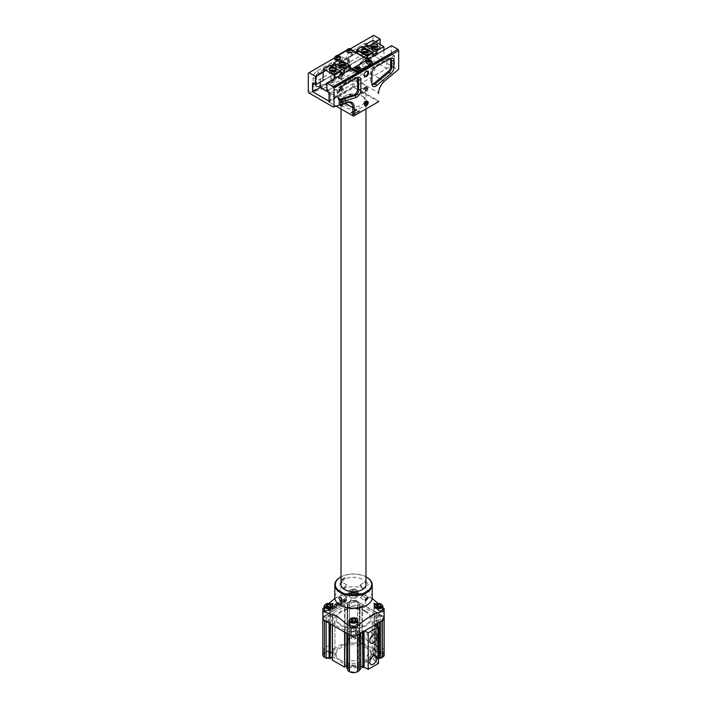 <?xml version="1.0" encoding="UTF-8"?>
<svg xmlns="http://www.w3.org/2000/svg" width="707" height="707" viewBox="0 0 707 707"><rect width="100%" height="100%" fill="white"/><g stroke="black" fill="none" stroke-linecap="round" stroke-linejoin="round"><path stroke-width="0.53" stroke-dasharray="3.54 2.65" d="M345.785 599.536A2.077 1.202 -60 0 1 344.318 602.081L329.621 610.565A2.077 1.202 -60 0 1 328.578 610.671A2.077 1.202 -60 0 1 328.26 609.001A2.077 1.202 -60 0 1 329.621 607.172L344.318 598.688A2.077 1.202 -60 0 1 345.352 598.582A2.077 1.202 -60 0 1 345.785 599.536M346.518 599.96A2.077 1.202 -60 0 1 345.051 602.505L330.355 610.989A2.077 1.202 -60 0 1 329.321 611.095A2.077 1.202 -60 0 1 329.002 609.425A2.077 1.202 -60 0 1 330.355 607.596L345.051 599.112A2.077 1.202 -60 0 1 346.085 599.006A2.077 1.202 -60 0 1 346.518 599.96M349.081 621.267L349.726 619.146M357.274 619.146L357.919 621.267M375.885 603.919L381.674 607.481L382.894 609.089M382.894 607.578L378.051 603.407M372.342 598.617L364.591 594.843L356.01 592.289A30.648 17.693 0 0 0 350.99 592.289L342.409 594.843L334.658 598.617M382.991 609.796A4.516 2.607 180 0 1 383 609.929A4.516 2.607 180 0 1 380.207 612.342A4.516 2.607 180 0 1 375.284 611.776A4.516 2.607 180 0 1 373.959 609.929A4.516 2.607 180 0 1 376.751 607.516A4.516 2.607 180 0 1 381.674 608.082A4.516 2.607 180 0 1 382.894 609.372M356.699 622.505A4.516 2.607 180 0 1 358.016 624.352A4.516 2.607 180 0 1 355.232 626.764A4.516 2.607 180 0 1 350.301 626.199A4.516 2.607 180 0 1 348.984 624.352A4.516 2.607 180 0 1 351.768 621.939A4.516 2.607 180 0 1 356.699 622.505M356.699 593.058C361.083 595.559 354.145 589.567 350.301 592.819C346.271 595.002 351.565 591.52 356.699 593.058L358.016 593.58L358.016 595.506A4.516 2.607 180 0 1 355.232 597.919A4.516 2.607 180 0 1 350.301 597.353A4.516 2.607 180 0 1 348.984 595.506A4.516 2.607 180 0 1 351.768 593.093A4.516 2.607 180 0 1 356.699 593.659A4.516 2.607 180 0 1 358.016 595.506M324.106 609.372A4.516 2.607 180 0 1 327.244 607.428A4.516 2.607 180 0 1 331.716 608.082A4.516 2.607 180 0 1 333.041 609.929A4.516 2.607 180 0 1 330.249 612.342A4.516 2.607 180 0 1 325.326 611.776A4.516 2.607 180 0 1 324 609.929A4.516 2.607 180 0 1 324.009 609.796M341.905 582.789L341.41 581.764L338.821 584.574L339.227 585.546L341.905 582.789M340.465 577.159A18.7 10.799 180 0 1 366.721 577.266M366.721 581.843L365.59 581.764L365.095 582.789L366.721 585.414L367.773 585.546L368.179 584.574L366.721 581.843M359.89 585.794L360.42 584.751L362.974 587.579L362.603 588.533L359.89 585.794M362.974 594.958L362.603 593.995L359.89 596.735L360.42 597.777L362.974 594.958M347.11 596.735L344.397 593.995L344.026 594.958L346.58 597.777L347.11 596.735M344.026 587.579L346.58 584.751L347.11 585.794L344.397 588.533L344.026 587.579M365.97 576.832A18.188 10.499 0 0 0 341.03 576.832M341.914 579.316L342.595 579.643L341.295 579.634L341.843 580.076L341.287 579.669L342.542 579.669M344.477 577.831L345.316 577.84L344.777 578.034M344 578.096L344.627 578.467L344 578.096M343.788 578.945L344.309 578.635L343.187 578.529L343.788 578.945M343.567 579.077L342.877 578.724L343.567 579.077M365.97 584.009A12.496 7.211 -0 0 0 357.91 577.725A12.496 7.211 -0 0 0 344.663 579.378A12.496 7.211 -0 0 0 341.03 584.009M342.674 579.554L343.142 579.369L342.241 579.068L342.674 579.554M324.106 609.089L331.115 603.919M350.301 592.819L348.984 593.58L348.984 595.506M328.949 603.407L324.106 607.578M355.895 600.923L356.01 600.561A30.648 17.693 0 0 0 350.99 600.561L351.105 600.923A30.392 17.551 180 0 1 355.895 600.923L383.795 617.025A30.392 17.551 180 0 1 383.795 619.8M350.99 592.289L350.99 600.561L322.949 616.751L351.105 600.923M323.205 619.8A30.392 17.551 180 0 1 323.205 617.025M322.949 608.48L322.949 616.751A30.648 17.693 0 0 0 322.852 618.201M365.254 611.626A16.623 9.598 0 0 0 341.746 611.626A16.623 9.598 0 0 0 341.746 625.2A16.623 9.598 0 0 0 365.254 625.2A16.623 9.598 0 0 0 365.254 611.626M326.607 617.308A2.704 1.555 180 0 1 330.425 617.308A2.704 1.555 180 0 1 330.425 619.518A2.704 1.555 180 0 1 326.607 619.518A2.704 1.555 180 0 1 326.607 617.308M351.591 602.885A2.704 1.555 180 0 1 355.409 602.885A2.704 1.555 180 0 1 355.409 605.095A2.704 1.555 180 0 1 351.591 605.095A2.704 1.555 180 0 1 351.591 602.885M376.575 617.308A2.704 1.555 180 0 1 380.393 617.308A2.704 1.555 180 0 1 380.393 619.518A2.704 1.555 180 0 1 376.575 619.518A2.704 1.555 180 0 1 376.575 617.308M351.591 631.731A2.704 1.555 180 0 1 355.409 631.731A2.704 1.555 180 0 1 355.409 633.94A2.704 1.555 180 0 1 351.591 633.94A2.704 1.555 180 0 1 351.591 631.731M383.795 617.025L384.051 608.48M384.148 618.201A30.648 17.693 0 0 0 384.051 616.751L356.01 600.561L356.01 592.289M343.24 601.975L343.24 601.215L343.24 601.975M343.248 601.012L343.24 602.17L343.248 601.012M332.184 608.294L332.555 607.366L331.76 607.746L332.184 608.294L331.707 608.727L332.484 608.276L332.007 607.481L332.484 607.322L331.68 607.702L332.113 608.25M342.17 602.594L342.17 601.834L342.17 602.594M342.108 601.445L341.764 603L342.568 602.24L342.108 601.445M341.693 601.604L341.693 602.956L342.497 602.196L341.764 601.648M340.703 602.93L341.083 603.407L341.49 602.435L340.703 602.93M340.703 603.239L341.419 602.391L340.703 603.239M337.045 604.37L336.832 605.846L337.045 604.37M336.762 605.802L337.345 604.344L336.762 604.45L336.832 605.846M335.401 606.146L334.95 606.403L335.401 606.146M336.099 604.803L336.064 606.244L336.099 604.803M337.937 604.317L337.513 604.017L337.778 605.219L337.937 604.317M338.794 604.635L339.157 603.071L338.538 603.424L338.794 604.635M340.35 603.734L340.35 602.382L340.35 603.734M343.558 601.18L342.771 601.887L343.558 601.18M344.68 598.9A2.077 1.202 -60 0 1 346.156 599.748A2.077 1.202 -60 0 1 344.68 602.293L329.992 610.777A2.077 1.202 -60 0 1 328.516 609.929A2.077 1.202 -60 0 1 329.992 607.384L344.68 598.9M344.415 600.667L344.336 600.084L343.849 600.358L343.849 601.71L344.176 600.614L344.291 601.454L344.645 600.358L344.972 601.065L344.972 599.713L344.415 600.667M334.234 607.269L334.685 605.652L333.854 606.606L334.234 607.269M333.191 606.482L333.156 607.914L333.191 606.482M331.442 608.427L330.991 608.692L331.442 608.427M330.24 608.692L329.886 609.779L330.363 608.921L330.726 609.293L330.726 607.94L330.24 608.692M344.247 601.569L344.247 600.65L344.371 601.498L344.724 600.402L345.043 601.109L345.043 599.757L344.486 600.711L344.406 600.119L343.929 600.402L344.168 601.533M335.48 605.943L335.021 606.447L335.48 605.943M335.754 605.448L336.143 606.279L336.541 604.971L335.754 605.448M332.847 607.127L333.236 607.958L333.633 606.65L332.847 607.127M334.217 606.853L334.323 606.085L334.217 606.853M334.287 606.898L334.402 606.12L334.287 606.898M334.756 607.048L334.756 605.696L333.934 606.65L334.756 607.048M337.911 603.875L337.849 605.263L338.423 603.575L338.017 604.361L337.911 603.875M339.227 604.467L339.227 603.115L338.609 603.469L339.227 604.467M340.421 602.426L340.067 603.981L340.421 602.426M330.319 608.259L329.957 609.823L330.319 609.036L330.796 609.337L330.796 607.976L330.319 608.259M330.213 651.377A2.386 1.379 180 0 1 330.213 653.321A2.386 1.379 180 0 1 326.828 653.321A2.386 1.379 180 0 1 326.828 651.377A2.386 1.379 180 0 1 330.213 651.377M324.106 609.929A4.419 2.545 180 0 1 326.828 607.569A4.419 2.545 180 0 1 331.645 608.126A4.419 2.545 180 0 1 332.935 609.929A4.419 2.545 180 0 1 330.213 612.289A4.419 2.545 180 0 1 325.397 611.732A4.419 2.545 180 0 1 324.151 610.3M329.577 606.774A2.077 1.202 180 0 1 329.992 606.959A2.077 1.202 180 0 1 330.523 607.499A2.077 1.202 180 0 1 329.992 608.656A2.077 1.202 180 0 1 327.977 608.966A2.077 1.202 180 0 1 327.049 608.656A2.077 1.202 180 0 1 326.51 608.117A2.077 1.202 180 0 1 327.049 606.959A2.077 1.202 180 0 1 327.482 606.765M329.639 606.739L330.841 608.17L329.144 609.142L326.82 608.789L326.51 608.117M329.144 609.142L329.144 607.021M326.82 608.789L326.82 606.668M330.841 608.17L330.841 606.049M327.403 606.756L326.201 607.446L326.201 605.325M355.188 665.8A2.386 1.379 180 0 1 355.188 667.744A2.386 1.379 180 0 1 351.812 667.744A2.386 1.379 180 0 1 351.812 665.8A2.386 1.379 180 0 1 355.188 665.8M356.62 622.549A4.419 2.545 180 0 1 357.919 624.352A4.419 2.545 180 0 1 355.188 626.711A4.419 2.545 180 0 1 350.38 626.155A4.419 2.545 180 0 1 349.081 624.352A4.419 2.545 180 0 1 351.812 621.992A4.419 2.545 180 0 1 356.62 622.549M351.185 619.747L351.803 623.212L351.803 621.091M354.614 621.161L355.815 622.593L355.815 620.472M355.815 622.593L354.119 623.565L354.119 621.444M351.185 621.868L352.386 621.179M354.552 621.197A2.077 1.202 180 0 1 354.967 621.382A2.077 1.202 180 0 1 354.967 623.079A2.077 1.202 180 0 1 352.033 623.079A2.077 1.202 180 0 1 352.466 621.188M362.32 595.506A12.47 7.203 180 0 1 365.97 600.596A12.47 7.203 180 0 1 358.272 607.251A12.47 7.203 180 0 1 344.68 605.687A12.47 7.203 180 0 1 341.03 600.596A12.47 7.203 180 0 1 348.728 593.942A12.47 7.203 180 0 1 362.32 595.506M362.32 83.073A12.47 7.203 180 0 1 365.97 88.163A12.47 7.203 180 0 1 358.272 94.818A12.47 7.203 180 0 1 344.68 93.253A12.47 7.203 180 0 1 341.03 88.163A12.47 7.203 180 0 1 348.728 81.508A12.47 7.203 180 0 1 362.32 83.073M339.987 89.922L342.206 91.203L339.987 89.922L341.287 87.668L342.038 88.101L341.764 89.444L342.754 88.516L343.505 88.949L343.231 90.293L340.261 88.578M343.505 88.949L342.038 88.101M342.754 88.516L341.287 87.668M341.454 90.77L341.728 89.427L340.739 90.355M339.546 90.31A2.148 1.237 -60 0 1 340.615 87.544A2.148 1.237 -60 0 1 342.48 87.712A2.148 1.237 -60 0 1 341.401 90.478A2.148 1.237 -60 0 1 339.546 90.31M342.038 104.344L343.505 103.496L342.206 101.242L339.987 102.524L341.066 104.583M342.206 101.242L339.987 102.524M343.231 102.153L341.764 103.001L340.739 102.091M342.02 104.282L341.764 103.001M342.347 105.034A2.148 1.237 -120 0 0 342.48 104.733A2.148 1.237 -120 0 0 341.401 101.967A2.148 1.237 -120 0 0 339.546 102.135A2.148 1.237 -120 0 0 340.482 104.769M364.971 103.708L365.713 102.409L364.246 101.561L363.495 102.86L363.769 103.885L365.236 104.733M363.495 102.86L364.962 103.708M365.546 102.312L365.272 101.287L364.246 101.561M365.272 101.287L366.739 102.135M366.712 101.472A2.148 1.237 120 0 0 364.52 103.823A2.148 1.237 120 0 0 364.653 105.034M366.261 87.986L367.013 89.285L366.739 90.31L365.713 90.036L364.962 88.737L365.236 87.712L366.261 87.986L364.794 88.835L365.546 90.134L367.013 89.285M364.962 88.737L363.495 89.586L363.769 88.561L364.794 88.835M363.769 88.561L365.236 87.712M364.52 88.622A2.148 1.237 60 0 1 365.599 87.094A2.148 1.237 60 0 1 367.454 89.4A2.148 1.237 60 0 1 366.385 90.929A2.148 1.237 60 0 1 364.52 88.622M341.013 660.409A17.666 10.198 180 0 1 335.834 653.197A17.666 10.198 180 0 1 346.739 643.777A17.666 10.198 180 0 1 365.987 645.986A17.666 10.198 180 0 1 371.166 653.197A17.666 10.198 180 0 1 360.261 662.618A17.666 10.198 180 0 1 341.013 660.409M365.987 647.683A17.666 10.198 0 0 0 346.739 645.473A17.666 10.198 0 0 0 335.834 654.894A17.666 10.198 0 0 0 341.013 662.106A17.666 10.198 0 0 0 360.261 664.315A17.666 10.198 0 0 0 371.166 654.894A17.666 10.198 0 0 0 365.987 647.683M360.738 666.259A2.209 1.281 0 0 0 358.087 667.514A2.209 1.281 0 0 0 358.732 668.415A2.209 1.281 0 0 0 360.305 668.795L360.305 632.314A2.209 1.281 180 0 1 358.732 631.934A2.209 1.281 180 0 1 358.087 631.033A2.209 1.281 180 0 1 359.448 629.849A2.209 1.281 180 0 1 361.86 630.131A2.209 1.281 180 0 1 362.505 631.033L362.505 632.085M362.505 667.523A2.209 1.281 0 0 0 362.505 667.514A2.209 1.281 0 0 0 362.505 667.505L362.505 631.033A2.209 1.281 180 0 1 362.505 631.042L362.938 631.837M371.855 657.095A4.445 2.572 120 0 0 370.998 653.507A4.445 2.572 120 0 0 368.93 653.807A4.445 2.572 120 0 0 366.067 657.59A4.445 2.572 120 0 0 366.562 661.195A4.445 2.572 120 0 0 368.93 661.072A4.445 2.572 120 0 0 370.088 660.144M377.573 626.331L377.573 658.827A2.209 1.281 0 0 0 376.919 657.917A2.209 1.281 0 0 0 374.516 657.634A2.209 1.281 0 0 0 373.146 658.818A2.209 1.281 0 0 0 373.791 659.719A2.209 1.281 0 0 0 375.364 660.099L375.364 623.618A2.209 1.281 180 0 1 373.791 623.238A2.209 1.281 180 0 1 373.146 622.337A2.209 1.281 180 0 1 374.516 621.153A2.209 1.281 180 0 1 376.919 621.435A2.209 1.281 180 0 1 377.573 622.337L377.573 623.388M378.006 623.141L377.573 622.346A2.209 1.281 180 0 1 377.573 622.346L377.573 658.818A2.209 1.281 0 0 0 377.573 658.818L378.006 626.605M345.043 606.403L345.043 642.884A2.209 1.281 0 0 0 345.043 642.893A2.209 1.281 0 0 0 345.688 643.794A2.209 1.281 0 0 0 348.1 644.068A2.209 1.281 0 0 0 349.47 642.893A2.209 1.281 0 0 0 348.816 641.983A2.209 1.281 0 0 0 347.243 641.611L347.243 605.13A2.209 1.281 180 0 1 348.816 605.501A2.209 1.281 180 0 1 349.47 606.412A2.209 1.281 180 0 1 348.1 607.587A2.209 1.281 180 0 1 345.688 607.313A2.209 1.281 180 0 1 345.043 606.412A2.209 1.281 180 0 1 345.043 606.403L332.263 613.278L332.263 649.76L344.609 642.636L344.609 606.155M330.496 614.798L330.496 651.28A2.209 1.281 0 0 0 330.496 651.288A2.209 1.281 0 0 0 331.141 652.19A2.209 1.281 0 0 0 333.554 652.473A2.209 1.281 0 0 0 334.924 651.288A2.209 1.281 0 0 0 334.27 650.387A2.209 1.281 0 0 0 332.697 650.007L332.697 613.526A2.209 1.281 180 0 1 334.27 613.906A2.209 1.281 180 0 1 334.924 614.807A2.209 1.281 180 0 1 333.554 615.991A2.209 1.281 180 0 1 331.141 615.709A2.209 1.281 180 0 1 330.496 614.807A2.209 1.281 180 0 1 330.496 614.798L330.496 614.807M330.496 624.007L330.496 622.027A2.209 1.281 180 0 1 331.857 620.834A2.209 1.281 180 0 1 334.27 621.117A2.209 1.281 180 0 1 334.924 622.019A2.209 1.281 180 0 1 332.697 623.3L332.697 659.781A2.209 1.281 0 0 0 334.924 658.5A2.209 1.281 0 0 0 334.27 657.598A2.209 1.281 0 0 0 332.263 657.245M345.043 632.403L345.043 630.423A2.209 1.281 180 0 1 346.403 629.239A2.209 1.281 180 0 1 348.816 629.513A2.209 1.281 180 0 1 349.47 630.414A2.209 1.281 180 0 1 347.243 631.696L347.243 668.177A2.209 1.281 0 0 0 349.47 666.895A2.209 1.281 0 0 0 348.816 665.994A2.209 1.281 0 0 0 346.81 665.649M371.855 635.885A4.445 2.572 120 0 0 370.998 632.297A4.445 2.572 120 0 0 368.93 632.597A4.445 2.572 120 0 0 366.067 636.38A4.445 2.572 120 0 0 366.562 639.985A4.445 2.572 120 0 0 368.93 639.862A4.445 2.572 120 0 0 370.088 638.934M350.195 665.287A4.675 2.695 180 0 1 348.825 663.378A4.675 2.695 180 0 1 351.715 660.886A4.675 2.695 180 0 1 356.805 661.469A4.675 2.695 180 0 1 358.175 663.378A4.675 2.695 180 0 1 355.285 665.87A4.675 2.695 180 0 1 350.195 665.287M356.805 667.408A4.675 2.695 0 0 0 351.715 666.825A4.675 2.695 0 0 0 348.825 669.317A4.675 2.695 0 0 0 350.195 671.226A4.675 2.695 0 0 0 355.285 671.809A4.675 2.695 0 0 0 358.175 669.317A4.675 2.695 0 0 0 356.805 667.408M350.195 636.441A4.675 2.695 180 0 1 348.825 634.533A4.675 2.695 180 0 1 351.715 632.04A4.675 2.695 180 0 1 356.805 632.624A4.675 2.695 180 0 1 358.175 634.533A4.675 2.695 180 0 1 355.285 637.025A4.675 2.695 180 0 1 350.195 636.441M356.805 638.562A4.675 2.695 0 0 0 351.715 637.979A4.675 2.695 0 0 0 348.825 640.471A4.675 2.695 0 0 0 350.195 642.38A4.675 2.695 0 0 0 355.285 642.963A4.675 2.695 0 0 0 358.175 640.471A4.675 2.695 0 0 0 356.805 638.562M325.211 650.864A4.675 2.695 180 0 1 323.841 648.955A4.675 2.695 180 0 1 326.731 646.463A4.675 2.695 180 0 1 331.822 647.046A4.675 2.695 180 0 1 333.191 648.955A4.675 2.695 180 0 1 330.31 651.447A4.675 2.695 180 0 1 325.211 650.864M331.822 652.985A4.675 2.695 0 0 0 326.731 652.402A4.675 2.695 0 0 0 323.841 654.894A4.675 2.695 0 0 0 325.211 656.803A4.675 2.695 0 0 0 330.31 657.386A4.675 2.695 0 0 0 333.191 654.894A4.675 2.695 0 0 0 331.822 652.985M375.178 650.864A4.675 2.695 180 0 1 373.809 648.955A4.675 2.695 180 0 1 376.69 646.463A4.675 2.695 180 0 1 381.789 647.046A4.675 2.695 180 0 1 383.159 648.955A4.675 2.695 180 0 1 380.269 651.447A4.675 2.695 180 0 1 375.178 650.864M381.789 652.985A4.675 2.695 0 0 0 376.69 652.402A4.675 2.695 0 0 0 373.809 654.894A4.675 2.695 0 0 0 375.178 656.803A4.675 2.695 0 0 0 380.269 657.386A4.675 2.695 0 0 0 383.159 654.894A4.675 2.695 0 0 0 381.789 652.985M347.782 670.687L347.782 633.993M347.782 632.509L346.81 631.943L346.81 633.428M332.263 625.032L332.263 623.547L345.043 630.423A2.209 1.281 180 0 1 345.043 630.414L345.043 666.895A2.209 1.281 0 0 0 345.043 666.904M344.609 630.671L344.609 632.155M330.063 623.76L330.496 622.027A2.209 1.281 180 0 1 330.496 622.019L330.496 658.5A2.209 1.281 0 0 0 330.496 658.5A2.209 1.281 0 0 0 330.496 658.509M330.063 622.275L329.091 621.709L329.091 623.194M326.519 621.709L329.091 621.709M322.807 654.894A5.718 3.296 180 0 1 324.478 652.561L326.148 651.598L329.091 651.598L329.091 615.117L326.148 615.117L326.148 651.598M323.461 619.942A5.718 3.296 180 0 1 322.869 618.925M322.852 618.006A5.718 3.296 180 0 1 324.478 616.08L324.478 652.561M326.148 615.117L324.478 616.08M329.091 651.598L330.063 651.032M329.091 615.117L330.063 614.551M344.609 642.636L345.043 606.412M347.243 605.13L346.81 641.364L347.782 640.798L347.782 639.101L349.461 638.138A5.718 3.296 180 0 1 357.539 638.138L359.218 639.101L359.218 640.798L359.218 602.62L359.218 639.101M346.81 604.883L347.782 604.317L347.782 640.798M349.461 638.138L349.461 601.657L347.782 602.62L347.782 639.101M347.782 602.62L347.782 604.317M349.461 601.657A5.718 3.296 180 0 1 357.539 601.657L357.539 638.138M359.218 602.62L357.539 601.657M359.218 604.317L360.19 604.883L359.757 641.611A2.209 1.281 0 0 0 357.53 642.893A2.209 1.281 0 0 0 359.748 644.165A2.209 1.281 0 0 0 361.957 642.893A2.209 1.281 0 0 0 361.957 642.884L361.957 606.403A2.209 1.281 180 0 1 361.957 606.412A2.209 1.281 180 0 1 359.748 607.684A2.209 1.281 180 0 1 357.53 606.412A2.209 1.281 180 0 1 359.757 605.13L359.757 641.611M359.218 640.798L360.19 641.364M362.391 606.155L362.391 642.636L374.737 649.76L374.737 613.278L361.957 606.403M361.957 606.412L362.391 642.636M374.303 613.526L374.303 650.007A2.209 1.281 0 0 0 372.076 651.288A2.209 1.281 0 0 0 374.295 652.57A2.209 1.281 0 0 0 376.504 651.288A2.209 1.281 0 0 0 376.504 651.28L376.504 614.798A2.209 1.281 180 0 1 376.504 614.807A2.209 1.281 180 0 1 374.295 616.089A2.209 1.281 180 0 1 372.076 614.807A2.209 1.281 180 0 1 374.303 613.526L374.737 613.278M376.504 614.798L376.937 651.032L380.852 651.598L382.522 652.561A5.718 3.296 180 0 1 384.193 654.894M376.504 614.807L376.937 651.032M376.937 614.551L377.909 615.117L377.909 651.598M382.522 652.561L382.522 616.08L380.852 615.117L380.852 651.598M380.852 615.117L377.909 615.117M382.522 616.08A5.718 3.296 180 0 1 384.148 618.006M384.131 618.925A5.718 3.296 180 0 1 383.539 619.942M380.481 621.709L379.526 621.709L379.526 622.266M378.484 658.8L378.006 659.074M378.006 622.593L379.526 621.709M375.364 623.618L375.797 624.414M375.797 625.235L375.797 660.347L374.648 661.01L378.484 663.378M375.797 623.866L374.648 624.528L374.648 661.01M375.117 624.811L374.648 624.528M364.087 631.174L364.087 630.626L364.582 630.891M364.087 630.626L362.938 631.289M360.305 632.314L360.738 633.11M359.218 670.687L359.218 633.437L360.738 632.562M359.218 633.437L359.218 633.993M381.789 616.504A4.675 2.695 0 0 0 375.178 616.504A4.675 2.695 0 0 0 375.178 620.322A4.675 2.695 0 0 0 381.789 620.322A4.675 2.695 0 0 0 381.789 616.504M356.805 602.081A4.675 2.695 0 0 0 350.195 602.081A4.675 2.695 0 0 0 350.195 605.899A4.675 2.695 0 0 0 356.805 605.899A4.675 2.695 0 0 0 356.805 602.081M365.987 611.202A17.666 10.198 0 0 0 341.013 611.202A17.666 10.198 0 0 0 341.013 625.624A17.666 10.198 0 0 0 365.987 625.624A17.666 10.198 0 0 0 365.987 611.202M356.151 635.761A5.718 3.296 180 0 1 355.524 635.92M351.476 635.92A5.718 3.296 180 0 1 350.849 635.761M356.805 630.927A4.675 2.695 0 0 0 350.195 630.927A4.675 2.695 0 0 0 350.195 634.745A4.675 2.695 0 0 0 356.805 634.745A4.675 2.695 0 0 0 356.805 630.927M331.822 616.504A4.675 2.695 0 0 0 325.211 616.504A4.675 2.695 0 0 0 325.211 620.322A4.675 2.695 0 0 0 331.822 620.322A4.675 2.695 0 0 0 331.822 616.504M355.815 593.747L354.119 594.72L352.961 594.543A2.077 1.202 180 0 1 352.033 594.234A2.077 1.202 180 0 1 351.494 593.694A2.077 1.202 180 0 1 352.033 592.537A2.077 1.202 180 0 1 354.039 592.227A2.077 1.202 180 0 1 354.967 592.537A2.077 1.202 180 0 1 355.506 593.076L355.815 593.747L355.815 591.626L354.119 592.599L351.803 592.245L351.185 590.902L352.881 589.93L355.197 590.283L355.815 591.626M356.62 593.703A4.419 2.545 180 0 1 357.919 595.506A4.419 2.545 180 0 1 355.188 597.866A4.419 2.545 180 0 1 350.38 597.309A4.419 2.545 180 0 1 349.081 595.506A4.419 2.545 180 0 1 351.812 593.155A4.419 2.545 180 0 1 356.62 593.703M354.039 592.227L355.506 593.076A2.077 1.202 180 0 1 354.967 594.234A2.077 1.202 180 0 1 352.961 594.543L351.803 594.366L351.185 590.902M351.185 593.023L352.881 592.051L352.881 589.93M351.803 594.366L351.803 592.245M354.119 594.72L354.119 592.599M355.197 592.404L355.197 590.283M355.188 636.954A2.386 1.379 180 0 1 355.188 638.898A2.386 1.379 180 0 1 351.812 638.898A2.386 1.379 180 0 1 351.812 636.954A2.386 1.379 180 0 1 355.188 636.954M380.172 651.377A2.386 1.379 180 0 1 380.172 653.321A2.386 1.379 180 0 1 376.787 653.321A2.386 1.379 180 0 1 376.787 651.377A2.386 1.379 180 0 1 380.172 651.377M382.849 610.3A4.419 2.545 180 0 1 379.871 612.35A4.419 2.545 180 0 1 375.355 611.732A4.419 2.545 180 0 1 374.065 609.929A4.419 2.545 180 0 1 376.787 607.569A4.419 2.545 180 0 1 381.603 608.126A4.419 2.545 180 0 1 382.894 609.929M380.799 606.049L380.799 608.17L379.102 609.142L376.787 608.789L376.787 606.668M376.787 608.789L376.159 605.325M379.102 609.142L379.102 607.021M379.597 606.739L380.18 606.403M376.159 607.446L377.361 606.756M379.535 606.774A2.077 1.202 180 0 1 379.951 606.959A2.077 1.202 180 0 1 379.951 608.656A2.077 1.202 180 0 1 377.008 608.656A2.077 1.202 180 0 1 377.441 606.765M347.95 61.209A2.598 1.502 -60 0 1 349.249 61.076A2.598 1.502 -60 0 1 349.647 63.162A2.598 1.502 -60 0 1 347.95 65.451A2.598 1.502 -60 0 1 346.651 65.574A2.598 1.502 -60 0 1 346.253 63.497A2.598 1.502 -60 0 1 347.95 61.209M340.641 61.226A2.598 1.502 120 0 0 342.338 58.937A2.598 1.502 120 0 0 341.941 56.852A2.598 1.502 120 0 0 340.641 56.984A2.598 1.502 120 0 0 338.945 59.273A2.598 1.502 120 0 0 339.342 61.359A2.598 1.502 120 0 0 340.641 61.226M369.293 48.076L368.197 47.44L368.197 46.167A5.718 3.296 120 0 0 364.158 43.834L350.195 51.894A5.718 3.296 120 0 0 346.156 58.893L346.156 68.897A5.718 3.296 120 0 0 350.195 71.23L350.195 71.23A5.718 3.296 120 0 0 351.087 70.603L365.042 58.893A5.718 3.296 120 0 0 368.197 52.521L368.197 53.794A4.154 2.404 -60 0 1 365.908 58.425L351.945 70.134A4.154 2.404 -60 0 1 351.299 70.594L350.195 71.23L351.299 70.594A4.154 2.404 -60 0 1 349.214 70.797A4.154 2.404 -60 0 1 348.357 68.897L348.357 58.893A4.154 2.404 -60 0 1 351.299 53.803L365.254 45.743A4.154 2.404 -60 0 1 367.331 45.54A4.154 2.404 -60 0 1 368.197 47.44L368.197 53.794L369.293 54.43L369.293 48.076A4.154 2.404 120 0 0 368.435 46.176A4.154 2.404 120 0 0 366.359 46.379L352.395 54.439A4.154 2.404 120 0 0 349.461 59.529L349.461 69.533A4.154 2.404 120 0 0 350.318 71.434A4.154 2.404 120 0 0 352.395 71.23A4.154 2.404 120 0 0 353.049 70.771L367.004 59.061A4.154 2.404 120 0 0 369.293 54.43M330.196 82.657A5.718 3.296 120 0 0 331.088 82.259L331.088 82.259A5.718 3.296 120 0 0 335.136 75.26L335.136 65.256A5.718 3.296 120 0 0 331.088 62.923L317.134 70.983A5.718 3.296 120 0 0 313.086 77.982L313.086 84.336A5.718 3.296 120 0 0 316.241 87.067L331.548 81.915L317.584 86.325A4.154 2.404 -60 0 1 316.153 86.236A4.154 2.404 -60 0 1 315.295 84.336L315.295 77.982A4.154 2.404 -60 0 1 318.23 72.892L332.193 64.832A4.154 2.404 -60 0 1 334.27 64.629A4.154 2.404 -60 0 1 335.136 66.529L335.136 76.533A4.154 2.404 -60 0 1 332.193 81.623L331.088 82.259L332.193 81.623A4.154 2.404 -60 0 1 331.548 81.915L332.644 82.551L318.689 86.961A4.154 2.404 -60 0 1 317.257 86.873A4.154 2.404 -60 0 1 316.4 84.973L316.4 78.618A4.154 2.404 -60 0 1 319.334 73.528L333.297 65.468A4.154 2.404 -60 0 1 335.374 65.265A4.154 2.404 -60 0 1 336.232 67.165L336.232 77.169A4.154 2.404 -60 0 1 333.297 82.259A4.154 2.404 -60 0 1 332.644 82.551M366.155 71.513A2.598 1.502 120 0 0 365.97 71.61L366.359 71.389L365.97 71.61A2.598 1.502 120 0 0 364.132 74.792A2.598 1.502 120 0 0 364.14 74.995M359.05 71.849A2.598 1.502 120 0 0 360.747 69.56A2.598 1.502 120 0 0 360.349 67.483A2.598 1.502 120 0 0 359.05 67.607A2.598 1.502 120 0 0 357.353 69.896A2.598 1.502 120 0 0 357.751 71.981A2.598 1.502 120 0 0 359.05 71.849M342.488 104.521A2.183 1.264 -120 0 0 342.497 104.353A2.183 1.264 -120 0 0 340.951 101.684L340.641 101.508A2.625 1.511 -120 0 0 338.847 102.073A2.625 1.511 -120 0 0 339.74 104.998M342.435 104.15A2.625 1.511 -120 0 0 340.641 101.508L340.951 101.684A2.183 1.264 -120 0 0 339.864 101.578A2.183 1.264 -120 0 0 340.394 104.795M345.414 99.104L344.397 98.953L345.414 102.674L346.58 102.736L345.414 99.104M366.359 90.938L366.359 90.938A2.625 1.511 60 0 1 364.503 87.73A2.625 1.511 60 0 1 366.359 86.661A2.625 1.511 60 0 1 368.214 89.869A2.625 1.511 60 0 1 366.359 90.938L366.049 90.761A2.183 1.264 60 0 1 364.503 88.092A2.183 1.264 60 0 1 364.953 87.094A2.183 1.264 60 0 1 366.049 87.2A2.183 1.264 60 0 1 367.472 89.117A2.183 1.264 60 0 1 367.136 90.867A2.183 1.264 60 0 1 366.049 90.761L366.359 90.938M361.586 93.342L360.42 89.709L361.586 89.771L362.603 93.492L361.586 93.342M365.784 104.176A12.991 7.503 0 0 0 362.682 96.435L361.586 95.799A11.427 6.602 180 0 1 361.586 105.131A11.427 6.602 180 0 1 345.414 105.131A11.427 6.602 180 0 1 345.414 95.799A11.427 6.602 180 0 1 361.586 95.799L362.682 96.435A12.991 7.503 0 0 0 344.318 96.435A12.991 7.503 0 0 0 344.318 107.04A12.991 7.503 0 0 0 364.909 105.325M366.191 101.605A2.183 1.264 120 0 0 366.049 101.684L366.049 101.684A2.183 1.264 120 0 0 364.503 104.353A2.183 1.264 120 0 0 364.512 104.521M340.951 90.761L340.641 90.938A2.625 1.511 -60 0 1 338.786 89.869A2.625 1.511 -60 0 1 340.641 86.661A2.625 1.511 -60 0 1 342.497 87.73A2.625 1.511 -60 0 1 340.641 90.938L340.951 90.761A2.183 1.264 -60 0 1 339.413 89.869A2.183 1.264 -60 0 1 340.951 87.2A2.183 1.264 -60 0 1 342.497 88.092A2.183 1.264 -60 0 1 340.951 90.761M390.22 58.92A4.154 2.404 120 0 0 389.743 58.478A4.154 2.404 120 0 0 387.666 58.681L373.703 66.741A4.154 2.404 120 0 0 370.768 71.831L370.768 81.835A4.154 2.404 120 0 0 371.626 83.735A4.154 2.404 120 0 0 372.253 83.93M375.894 66.75L374.807 67.377A4.154 2.404 120 0 0 371.864 72.468L371.864 83.744M371.864 73.74L371.864 72.468L370.768 71.831M375.912 66.741L374.807 67.377L375.912 66.741M339.192 99.369A4.154 2.404 -60 0 1 338.565 99.174A4.154 2.404 -60 0 1 337.707 97.274L337.707 90.92A4.154 2.404 -60 0 1 340.641 85.83L354.605 77.77A4.154 2.404 -60 0 1 356.682 77.567A4.154 2.404 -60 0 1 357.159 78.009M342.833 85.839L341.746 86.466A4.154 2.404 120 0 0 338.803 91.556L338.803 92.829L338.803 91.556L337.707 90.92M338.803 99.183L338.803 97.911L337.707 97.274M342.842 85.83L341.746 86.466L342.842 85.83L341.746 86.466L340.641 85.83M312.909 83.179L377.193 46.061L379.915 47.634L323.108 80.43L380.101 47.528L377.193 45.637L377.193 54.545L377.193 46.061M320.262 87.421L377.193 54.545M394.091 64.302L329.807 101.419L329.807 92.935L394.462 55.606L391.192 53.926L326.899 91.044L391.378 54.245L394.091 55.818L394.462 64.302L377.193 54.333M326.899 91.044L326.899 82.984L391.192 45.867L391.378 54.245M359.121 80.253A6.858 3.959 180 0 1 357.433 81.225L343.584 89.223A6.752 3.897 0 0 1 334.031 89.223A6.752 3.897 0 0 1 334.031 83.709L347.879 75.711A6.858 3.959 180 0 1 349.567 74.739L363.416 66.741A6.752 3.897 0 0 1 372.969 66.741A6.752 3.897 0 0 1 372.969 72.255L359.121 80.253M323.108 71.946L356.584 52.618M356.708 52.539L375.408 41.748M375.779 41.96L323.108 72.37M350.407 48.801L334.588 57.939M336.417 59.423A1.821 1.052 0 0 0 338.989 59.423A1.821 1.052 0 0 0 338.989 57.939A1.821 1.052 0 0 0 336.417 57.939A1.821 1.052 0 0 0 336.417 59.423M348.171 52.636A1.821 1.052 0 0 0 350.743 52.636A1.821 1.052 0 0 0 350.743 51.151A1.821 1.052 0 0 0 348.171 51.151A1.821 1.052 0 0 0 348.171 52.636M308.314 73.104L373.703 35.35M364.927 105.299A12.991 7.503 0 0 0 365.448 104.68M309.047 93.041L322.799 88.702A10.393 6.001 -60 0 1 326.369 88.914A10.393 6.001 -60 0 1 328.516 93.669L328.516 101.737L353.5 87.314L378.484 101.737L378.484 100.889L354.234 86.89L354.234 78.822A10.393 6.001 -60 0 1 359.96 67.245L373.703 55.712L397.953 69.71L384.201 81.243A10.393 6.001 120 0 0 378.484 92.82L378.484 93.669L378.484 92.82L354.234 78.822L352.766 78.822L352.766 86.89L354.234 86.89M373.703 55.712L372.969 54.421L359.059 66.087A11.427 6.602 120 0 0 352.766 78.822M328.516 101.737L336.143 106.138L328.516 101.737L328.516 92.82A11.427 6.602 120 0 0 322.224 87.35L308.314 91.751M328.516 92.82L328.516 93.669L345.175 103.284M352.766 86.89L328.516 100.889M355.055 112.89L356.558 113.164L355.117 112.97L355.4 113.792L354.472 113.261L355.533 113.739L355.055 112.802L356.452 113.2M358.246 111.547L357.415 111.485L358.21 111.043L359.165 111.591L357.415 111.573L358.21 111.132L359.165 111.671L358.396 112.113L358.246 111.635M355.886 110.902L354.755 111.547L355.232 111.211L353.862 111.114L354.463 110.769L354.083 110.486L355.188 110.425L354.578 110.769L355.285 111.176L355.886 110.813L354.755 111.547M356.841 110.416L354.905 110.053L356.231 110.548L357.282 109.939L356.841 110.416M355.701 109.788L356.275 109.921L356.222 109.338L357.088 109.965L356.063 110.407L355.241 109.93L355.701 109.788M354.826 110.76L355.639 110.831L354.826 110.76M353.412 112.36L354.304 111.75L353.412 112.36M352.784 112.219L354.048 111.494L352.784 112.219M352.696 111.485L353.73 111.423L352.837 112.033L352.749 111.512L352.21 111.759L352.696 111.485M351.768 113.2L350.575 112.669L351.52 112.987L352.192 112.607L351.945 111.989L352.846 112.696L351.768 113.2M351.352 112.068L350.964 112.528L351.352 112.068M360.314 110.637L359.492 110.557L360.314 110.637M358.661 110.849L359.607 111.397L358.661 110.849M357.256 111.883L358.069 112.254L356.867 112.227L357.256 111.883M357.044 112.625L355.789 112.44L357.044 112.625M353.473 114.384L354.366 114.622L353.473 114.384M354.057 114.242L353.297 113.8L354.057 114.242M354.145 113.288L355.294 113.933L353.606 113.633L354.145 113.288M398.686 69.268L397.953 69.71M368.047 59.229L351.149 68.986M391.563 53.926L391.192 45.867M365.537 62.49L366.73 62.41L365.537 62.49M368.639 61.615A1.661 0.963 0 0 0 368.117 61.818L368.135 60.917A2.961 1.706 0 0 0 367.207 61.288L368.126 61.809L366.624 61.562L367.18 62.366L366.138 61.871L367.092 62.428L366.756 61.597L368.082 61.898L367.189 61.27A2.961 1.706 0 0 0 366.394 62.154M356.257 70.877A1.821 1.052 0 0 0 358.829 70.877A1.821 1.052 0 0 0 358.829 69.392A1.821 1.052 0 0 0 356.257 69.392A1.821 1.052 0 0 0 356.257 70.877M368.011 64.09A1.821 1.052 0 0 0 370.583 64.09A1.821 1.052 0 0 0 370.583 62.605A1.821 1.052 0 0 0 368.011 62.605A1.821 1.052 0 0 0 368.011 64.09M372.969 35.774L372.969 54.421M336.232 77.169L335.136 76.533L335.136 75.26M336.232 67.165L335.136 66.529L335.136 65.256M368.197 52.521L368.197 46.167M344.954 84.168L344.53 83.285L344.433 84.433L344.433 83.329L344.989 84.027L345.564 82.719L345.025 84.213L344.512 83.302M343.964 84.681L344.168 83.497M344.168 83.965L343.62 84.548L344.203 84.327M340.641 78.636A3.146 1.812 -60 0 1 338.423 77.355A3.146 1.812 -60 0 1 340.641 73.51A3.146 1.812 -60 0 1 342.868 74.792A3.146 1.812 -60 0 1 340.641 78.636M380.101 44.453L379.915 47.634M354.34 113.58L354.667 114.03L354.34 113.58M352.484 112.501L351.582 113.023L352.484 112.501M353.65 111.441L353.138 111.671L353.65 111.441M354.234 111.768L353.244 112.289L354.234 111.768M353.147 112.236L354.136 111.715L353.147 112.236M341.03 74.173A2.598 1.502 -60 0 1 342.329 74.049A2.598 1.502 -60 0 1 342.727 76.126A2.598 1.502 -60 0 1 341.03 78.415A2.598 1.502 -60 0 1 339.731 78.548A2.598 1.502 -60 0 1 339.333 76.462A2.598 1.502 -60 0 1 341.03 74.173M349.019 78.786L350.513 78.769L349.019 83.028L347.915 83.267L349.019 78.786M339.917 65.574A3.12 1.803 -0 0 0 340.005 65.627A3.12 1.803 -0 0 0 344.415 65.627L344.415 65.627A3.12 1.803 -0 0 0 344.503 65.574M339.563 65.309A3.12 1.803 -0 0 0 339.095 66.264A3.12 1.803 -0 0 0 341.013 67.925A3.12 1.803 -0 0 0 344.415 67.536A3.12 1.803 -0 0 0 345.325 66.264A3.12 1.803 -0 0 0 344.848 65.309M330.363 71.089A3.12 1.803 -0 0 0 330.452 71.142A3.12 1.803 -0 0 0 334.862 71.142L334.862 71.142A3.12 1.803 -0 0 0 334.95 71.089M330.01 70.824A3.12 1.803 -0 0 0 329.542 71.778A3.12 1.803 -0 0 0 329.754 72.432M331.521 73.448A3.12 1.803 -0 0 0 334.862 73.051A3.12 1.803 -0 0 0 335.772 71.778A3.12 1.803 -0 0 0 335.295 70.824M320.165 82.127L320.165 79.202L322.887 80.554M334.128 78.813L334.128 87.049L337.062 88.958L337.062 97.018L329.727 92.988M334.367 71.336A1.874 1.078 180 0 1 333.978 72.538A1.874 1.078 180 0 1 331.601 72.662A1.874 1.078 180 0 1 330.947 71.336M323.47 68.809L330.081 64.991L341.11 71.354M331.742 65.945L330.081 66.9L330.081 64.991M330.081 66.9L341.11 73.263M340.005 59.688L350.292 65.627L350.292 69.021L340.005 63.082L339.634 59.476L339.272 63.082L340.005 63.082M334.128 87.049L358.67 72.874L358.67 64.602L351.114 68.968M343.92 65.822A1.874 1.078 180 0 1 343.531 67.024A1.874 1.078 180 0 1 341.145 67.147A1.874 1.078 180 0 1 340.5 65.822M333.757 62.87L339.272 59.688M323.108 80.686L347.641 66.511L347.641 58.239L339.272 63.082M331.176 71.407A1.714 0.99 -0 0 0 330.938 71.902A1.714 0.99 -0 0 0 331.442 72.6A1.714 0.99 -0 0 0 333.315 72.821A1.714 0.99 -0 0 0 334.367 71.902A1.714 0.99 -0 0 0 334.137 71.407M331.442 80.112A1.714 0.99 -0 0 0 333.315 80.324A1.714 0.99 -0 0 0 334.367 79.414A1.714 0.99 -0 0 0 333.872 78.707A1.714 0.99 -0 0 0 331.998 78.495A1.714 0.99 -0 0 0 330.938 79.414A1.714 0.99 -0 0 0 331.442 80.112M340.721 65.892A1.714 0.99 -0 0 0 340.491 66.387A1.714 0.99 -0 0 0 340.995 67.085A1.714 0.99 -0 0 0 342.86 67.306A1.714 0.99 -0 0 0 343.92 66.387A1.714 0.99 -0 0 0 343.69 65.892M340.995 74.597A1.714 0.99 -0 0 0 342.86 74.809A1.714 0.99 -0 0 0 343.92 73.899A1.714 0.99 -0 0 0 343.416 73.192A1.714 0.99 -0 0 0 341.552 72.98A1.714 0.99 -0 0 0 340.491 73.899A1.714 0.99 -0 0 0 340.995 74.597M362.497 52.53A3.12 1.803 0 0 0 362.585 52.583A3.12 1.803 0 0 0 366.995 52.583L366.995 52.583A3.12 1.803 0 0 0 367.083 52.53M362.152 52.265A3.12 1.803 0 0 0 361.675 53.219A3.12 1.803 0 0 0 363.601 54.881A3.12 1.803 0 0 0 366.995 54.492A3.12 1.803 0 0 0 367.905 53.219A3.12 1.803 0 0 0 367.437 52.265M372.05 47.016A3.12 1.803 0 0 0 372.138 47.069A3.12 1.803 0 0 0 376.548 47.069L376.548 47.069A3.12 1.803 0 0 0 376.637 47.016M375.426 49.393A3.12 1.803 0 0 0 376.548 48.977A3.12 1.803 0 0 0 377.458 47.705A3.12 1.803 0 0 0 376.99 46.75M372.633 55.34A1.714 0.99 0 0 0 373.128 56.039A1.714 0.99 0 0 0 375.002 56.26A1.714 0.99 0 0 0 376.062 55.34A1.714 0.99 0 0 0 375.558 54.642A1.714 0.99 0 0 0 373.685 54.43A1.714 0.99 0 0 0 372.633 55.34L372.633 47.837A1.714 0.99 0 0 1 372.863 47.334L372.872 51.947L369.938 50.462L370.115 58.84L386.649 68.385L386.835 60.219L383.892 58.31L383.892 50.082M366.261 44.099L372.872 40.281L372.872 47.042M372.872 40.281L383.892 46.644M376.053 47.272A1.874 1.078 180 0 1 375.664 48.474A1.874 1.078 180 0 1 373.287 48.597A1.874 1.078 180 0 1 372.633 47.272M371.705 46.75A3.12 1.803 0 0 0 371.228 47.705A3.12 1.803 0 0 0 374.851 49.481M363.875 47.387L362.223 48.341L373.243 54.704M362.223 48.341L362.223 46.432L373.243 52.795M356.708 52.689L356.708 53.432L366.995 59.37L366.995 58.628M356.708 53.432L356.708 49.614L362.223 46.432M372.872 51.947L348.33 66.113L348.33 57.841L356.708 53.007M366.5 52.786A1.874 1.078 180 0 1 366.111 53.988A1.874 1.078 180 0 1 363.734 54.112A1.874 1.078 180 0 1 363.08 52.786M367.728 59.052L366.995 59.37M383.892 58.31L359.359 72.476L359.359 64.204L367.728 59.37M372.633 47.837A1.714 0.99 0 0 0 373.128 48.536A1.714 0.99 0 0 0 375.002 48.748A1.714 0.99 0 0 0 376.062 47.837A1.714 0.99 0 0 0 375.824 47.334M363.31 52.848A1.714 0.99 0 0 0 363.08 53.352A1.714 0.99 0 0 0 363.584 54.05A1.714 0.99 0 0 0 365.448 54.262A1.714 0.99 0 0 0 366.509 53.352A1.714 0.99 0 0 0 366.279 52.848M366.005 60.157A1.714 0.99 0 0 0 364.14 59.945A1.714 0.99 0 0 0 363.08 60.855A1.714 0.99 0 0 0 363.584 61.553A1.714 0.99 0 0 0 365.448 61.774A1.714 0.99 0 0 0 366.509 60.855A1.714 0.99 0 0 0 366.005 60.157M348.798 50.162A1.661 0.963 0 0 0 348.286 50.365A1.661 0.963 0 0 0 348.286 51.726A1.661 0.963 0 0 0 350.637 51.726A1.661 0.963 0 0 0 350.946 50.612A1.661 0.963 0 0 0 349.214 50.1A3.12 1.803 0 0 1 351.662 50.621L371.502 62.075A3.12 1.803 0 0 1 372.412 63.347M370.097 61.482L370.459 62.163L369.611 62.649L368.135 61.801A1.661 0.963 0 0 0 368.117 63.179A1.661 0.963 0 0 0 370.468 63.179A1.661 0.963 0 0 0 369.894 61.606M351.971 49.95L351.662 49.773A3.12 1.803 0 0 0 347.252 49.773L346.951 49.95M337.416 55.455L335.498 56.56A3.12 1.803 0 0 0 335.153 56.799M337.884 60.484L350.292 67.642M371.847 61.465A3.12 1.803 0 0 0 371.502 61.226L369.584 60.122M356.885 68.402A1.661 0.963 0 0 0 356.363 68.606A1.661 0.963 0 0 0 356.363 69.966A1.661 0.963 0 0 0 358.714 69.966A1.661 0.963 0 0 0 358.14 68.393M337.045 56.949A1.661 0.963 0 0 0 336.532 57.152A1.661 0.963 0 0 0 336.532 58.513A1.661 0.963 0 0 0 338.883 58.513A1.661 0.963 0 0 0 338.3 56.94M337.151 60.908L350.292 68.491M349.134 50.1A3.12 1.803 0 0 0 347.252 50.621L335.498 57.408A3.12 1.803 0 0 0 334.588 58.681M352.36 50.701A2.961 1.706 0 0 0 350.31 49.41M349.152 49.349A2.961 1.706 0 0 0 347.367 49.835A2.961 1.706 0 0 0 346.563 50.701M349.771 50.312L349.771 51.196L348.613 51.019L348.304 49.463M348.613 51.019L348.613 50.135M350.257 50.029L350.619 50.71L350.619 49.826M350.31 50.038L349.461 51.019L349.249 50.232M340.606 57.488A2.961 1.706 0 0 0 338.556 56.198A2.961 1.706 0 0 0 335.613 56.622A2.961 1.706 0 0 0 334.8 57.488M338.017 57.099L338.017 57.983L336.859 57.806L336.541 56.251M336.859 56.922L336.859 57.806L337.707 57.806L336.903 56.931M338.556 56.825L338.865 57.497L338.865 56.613M360.437 68.941A2.961 1.706 0 0 0 357.229 67.589M358.343 68.27L358.696 68.95L356.69 69.259L356.381 67.704A2.961 1.706 0 0 0 355.444 68.075A2.961 1.706 0 0 0 354.64 68.941M357.848 68.552L357.848 69.436L356.69 69.259L356.69 68.376M358.696 68.95L358.696 68.066M372.2 62.154A2.961 1.706 0 0 0 370.274 60.882M370.141 60.864A2.961 1.706 0 0 0 368.983 60.802M368.444 62.472L368.444 61.589M369.611 62.649L369.611 61.765M370.141 61.456L369.293 62.472L370.459 62.163L370.459 61.279M339.943 78.663A2.855 1.653 -60 0 1 338.626 77.284A2.855 1.653 -60 0 1 339.873 74.368L340.323 78.945L339.873 74.368M340.235 74.076L341.145 74.606L341.234 79.476L340.323 78.945M341.145 74.606A3.12 1.803 120 0 1 342.25 73.943L342.338 78.813A3.12 1.803 120 0 1 341.234 79.476M342.25 73.943L341.331 73.413L341.419 78.283L342.338 78.813M341.34 73.484A2.855 1.653 -60 0 1 342.665 74.862A2.855 1.653 -60 0 1 341.419 77.779L341.331 73.413M341.419 78.283L341.419 77.779M345.051 602.505L344.318 602.081M372.2 597.556A18.7 10.799 0 0 0 366.721 589.921A18.7 10.799 0 0 0 346.342 587.579A18.7 10.799 0 0 0 334.8 597.556M330.355 610.989L329.621 610.565M330.355 607.596L329.621 607.172M345.051 599.112L344.318 598.688M324.106 606.217A4.419 2.545 180 0 1 326.828 603.858A4.419 2.545 180 0 1 331.645 604.414A4.419 2.545 180 0 1 332.935 606.217A4.419 2.545 180 0 1 331.026 608.32M349.081 620.64A4.419 2.545 180 0 1 351.812 618.28A4.419 2.545 180 0 1 356.62 618.837A4.419 2.545 180 0 1 357.919 620.64M350.84 592.802A3.765 2.174 -0 0 0 356.16 592.802A3.765 2.174 -0 0 0 356.16 589.726A3.765 2.174 -0 0 0 350.84 589.726A3.765 2.174 -0 0 0 350.84 592.802M356.62 589.992A4.419 2.545 180 0 1 357.919 591.794A4.419 2.545 180 0 1 355.188 594.154A4.419 2.545 180 0 1 350.38 593.597A4.419 2.545 180 0 1 349.081 591.794A4.419 2.545 180 0 1 351.812 589.444A4.419 2.545 180 0 1 356.62 589.992M375.974 608.32A4.419 2.545 180 0 1 375.355 608.02A4.419 2.545 180 0 1 374.065 606.217A4.419 2.545 180 0 1 376.787 603.858A4.419 2.545 180 0 1 381.603 604.414A4.419 2.545 180 0 1 382.894 606.217M346.156 68.897L349.461 69.533M387.666 58.681L388.77 59.317M373.703 66.741L374.807 67.377M370.768 81.835L371.864 82.472M354.605 77.77L355.701 78.406M394.462 64.302L394.462 55.606M380.101 39.044L380.101 47.316M384.776 80.934L384.201 81.243L359.96 67.245L359.059 66.087M322.224 87.35L322.799 88.702L347.04 102.701M316.4 84.973L313.086 84.336M318.689 86.961L317.584 86.325L316.241 87.067M316.4 78.618L313.086 77.982M319.334 73.528L317.134 70.983M333.297 65.468L331.088 62.923M367.004 59.061L365.908 58.425L365.042 58.893M353.049 70.771L351.945 70.134L351.087 70.603M349.461 59.529L346.156 58.893M352.395 54.439L350.195 51.894M366.359 46.379L364.158 43.834M371.502 61.226L371.502 62.075M335.498 56.56L335.498 57.408M347.252 49.773L347.252 50.621M351.662 49.773L351.662 50.621M369.681 596.902L372.536 599.094M358.016 624.352L358.016 622.425M333.041 609.929L333.041 603.424M360.42 584.751L365.59 581.764M362.603 593.995L367.773 596.982M344.397 593.995L339.227 596.982M346.58 584.751L341.41 581.764M344.397 588.533L339.227 585.546M346.58 597.777L341.41 600.764M360.42 597.777L365.59 600.764M362.603 588.533L367.773 585.546M348.984 624.352L348.984 622.425M373.959 609.929L373.959 603.424M342.409 594.843L348.984 593.58M337.319 596.894L334.464 599.094M364.591 594.843L358.016 593.58M329.321 611.095L328.578 610.671M346.085 599.006L345.352 598.582M332.935 609.929L332.644 605.183M357.919 624.352L357.919 623.468M349.081 624.352L349.081 623.468M365.97 600.596L365.97 584.945M365.97 108.958L365.97 88.163M341.03 600.596L341.03 584.945M341.03 108.958L341.03 88.163M335.834 654.894L335.834 653.197M358.087 631.033L358.087 667.514M370.998 653.507L375.682 655.522M373.146 622.337L373.146 658.818M349.47 606.412L349.47 642.893M334.924 614.807L334.924 651.288M334.924 622.019L334.924 658.5M349.47 630.414L349.47 666.895M370.998 632.297L375.682 634.312M348.825 669.317L348.825 663.378M348.825 640.471L348.825 634.533M323.841 654.894L323.841 648.955M373.809 654.894L373.809 648.955M383.159 654.894L383.159 648.955M333.191 654.894L333.191 648.955M358.175 640.471L358.175 634.533M358.175 669.317L358.175 663.378M366.562 639.985L370.645 643.034M357.53 606.412L357.53 642.893M372.076 614.807L372.076 651.288M366.562 661.195L370.645 664.244M371.166 654.894L371.166 653.197M357.919 595.506L357.919 591.794L356.487 589.691C352.873 588.259 350.407 588.966 349.081 591.794L349.081 595.506M374.065 609.929L374.357 605.183M341.941 56.852L349.249 61.076M350.318 71.434L349.214 70.797M360.349 67.483L367.269 71.478M344.397 98.953L339.864 101.578M360.42 89.709L364.953 87.094M345.414 95.799L344.318 96.435M389.743 58.478L390.847 59.114M371.626 83.735L372.73 84.372M338.565 99.174L339.669 99.811M356.682 77.567L357.786 78.203M377.273 54.439L377.273 45.805M380.172 44.497L380.172 47.422M362.603 93.492L367.136 90.867M346.58 102.736L342.047 105.352M350.61 102.913L326.369 88.914M357.751 71.981L364.671 75.976M364.132 74.792L364.132 75.234M317.257 86.873L316.153 86.236M335.374 65.265L334.27 64.629M368.435 46.176L367.331 45.54M339.342 61.359L346.651 65.574M350.513 78.769L342.329 74.049M347.915 83.267L339.731 78.548M339.095 66.264L339.095 64.355M329.542 71.778L329.542 69.869M335.772 71.778L335.772 69.869M345.325 66.264L345.325 64.355M334.367 79.414L334.367 71.902M330.938 79.414L330.938 73.546M330.938 73.281L330.938 71.902M343.92 73.899L343.92 66.387M340.491 73.899L340.491 66.387M367.905 53.219L367.905 51.311M377.458 47.705L377.458 45.796M371.228 46.971L371.228 45.796M361.675 53.219L361.675 51.311M376.062 55.34L376.062 50.179M376.062 49.755L376.062 47.837M363.08 60.855L363.08 53.352M366.509 60.855L366.509 53.352"/><path stroke-width="1.06" d="M357.919 621.267L358.016 622.425L355.4 626.358L350.301 625.589L349.081 621.267M349.726 619.146L356.699 617.98L357.274 619.146M382.894 609.089L383 609.664L379.632 611.095L375.284 607.242L373.959 603.424L375.885 603.919M324.106 607.578L322.949 608.48A30.648 17.693 0 0 0 322.852 609.929A30.648 17.693 0 0 0 322.949 611.378L336.965 616.186L350.99 627.569A30.648 17.693 0 0 0 356.01 627.569C365.917 618.015 375.258 612.616 384.051 611.378A30.648 17.693 0 0 0 384.148 609.929A30.648 17.693 0 0 0 384.051 608.48L382.894 607.578M378.051 603.407L372.342 598.617M331.115 603.919L333.041 603.424L330.478 608.992L325.326 611.166L324.106 609.089M340.279 600.685L338.821 597.954L339.227 596.982L340.279 597.115L341.905 599.739L341.41 600.764L340.279 600.685M341.03 576.832A18.188 10.499 0 0 0 340.641 577.053A18.188 10.499 0 0 0 340.641 591.9A18.188 10.499 0 0 0 366.359 591.9A18.188 10.499 0 0 0 366.359 577.053L366.721 577.266A18.7 10.799 180 0 1 372.2 584.901A18.7 10.799 180 0 1 360.658 594.879A18.7 10.799 180 0 1 340.279 592.537A18.7 10.799 180 0 1 334.8 584.901A18.7 10.799 180 0 1 340.27 577.266A18.7 10.799 180 0 1 340.465 577.159M365.095 599.739L367.773 596.982L368.179 597.954L365.59 600.764L365.095 599.739M366.721 577.266A18.7 10.799 180 0 1 366.73 577.266L366.359 577.053A18.188 10.499 0 0 0 365.97 576.832M341.03 584.009A12.496 7.211 -0 0 0 348.348 591.052A12.496 7.211 -0 0 0 362.338 589.576A12.496 7.211 -0 0 0 365.97 584.009M334.658 598.617L328.949 603.407M355.895 635.902L384.051 619.65L355.895 635.902A30.392 17.551 180 0 1 351.105 635.902L322.949 619.65L322.949 611.378M322.852 609.929L322.852 618.201A30.648 17.693 0 0 0 322.949 619.65L351.105 635.902M350.99 627.569L350.99 635.84A30.648 17.693 0 0 0 356.01 635.84L356.01 627.569M384.051 611.378L384.051 619.65A30.648 17.693 0 0 0 384.148 618.201L384.148 609.929M327.482 606.765A2.077 1.202 180 0 1 329.055 606.65A2.077 1.202 180 0 1 329.577 606.774M329.144 607.021L326.82 606.668L326.201 605.325L327.898 604.352L330.213 604.706L330.841 606.049L329.144 607.021M330.213 606.403L330.213 604.706M327.403 606.756L327.898 604.352M327.898 606.473L329.639 606.739M324.151 610.3A4.419 2.545 180 0 1 324.106 609.929L324.106 606.217A4.419 2.545 180 0 0 325.397 608.02A4.419 2.545 180 0 0 331.026 608.32M351.803 621.091L351.185 619.747L352.881 618.775L355.197 619.129L355.815 620.472L354.119 621.444L351.803 621.091M355.197 620.826L355.197 619.129M352.386 621.179L352.881 618.775M352.881 620.896L354.614 621.161M352.466 621.188A2.077 1.202 180 0 1 354.552 621.197M341.066 104.583L342.02 104.282M340.482 104.769A2.148 1.237 -120 0 0 342.347 105.034M364.971 103.708L366.261 104.459L367.013 103.16L366.739 102.135L365.713 102.409L367.013 103.16M365.713 102.409L364.962 103.708L365.236 104.733L366.261 104.459M364.653 105.034A2.148 1.237 120 0 0 366.164 105.078A2.148 1.237 120 0 0 367.454 103.045A2.148 1.237 120 0 0 366.712 101.472M362.505 667.505A2.209 1.281 0 0 0 361.86 666.613A2.209 1.281 0 0 0 360.738 666.259M362.505 632.085L362.938 667.77L362.938 631.837M373.34 664.112A5.046 2.916 120 0 0 376.681 659.498A5.046 2.916 120 0 0 375.682 655.522A5.046 2.916 120 0 0 373.34 655.857A5.046 2.916 120 0 0 370.088 660.152A5.046 2.916 120 0 0 370.645 664.244A5.046 2.916 120 0 0 373.34 664.112M370.088 660.144A4.445 2.572 120 0 0 371.855 657.095M377.573 623.388L377.573 626.331M373.34 642.902A5.046 2.916 120 0 0 376.681 638.288A5.046 2.916 120 0 0 375.682 634.312A5.046 2.916 120 0 0 373.34 634.647A5.046 2.916 120 0 0 370.088 638.942A5.046 2.916 120 0 0 370.645 643.034A5.046 2.916 120 0 0 373.34 642.902M370.088 638.934A4.445 2.572 120 0 0 371.855 635.885M347.782 633.993L347.782 670.687L349.461 671.65A5.718 3.296 180 0 0 357.539 671.65L357.539 635.169A5.718 3.296 180 0 1 356.151 635.761M347.782 634.206L349.461 635.169L349.461 671.65M346.81 633.428L346.81 668.424L347.782 668.99M346.81 665.649A2.209 1.281 0 0 0 345.043 666.895M344.609 632.155L344.609 667.152L345.043 632.403M344.609 667.152L332.263 660.029L332.263 625.032M332.263 657.245A2.209 1.281 0 0 0 330.496 658.491M330.063 623.76L330.063 658.756L330.496 624.007M329.091 623.194L329.091 658.19L326.148 658.19L324.478 657.227A5.718 3.296 180 0 1 322.807 654.894L322.807 618.413A5.718 3.296 180 0 1 322.852 618.006M330.063 658.756L329.091 658.19M324.478 657.227L324.478 620.746L326.148 621.709L326.148 658.19M324.478 620.746A5.718 3.296 180 0 1 323.461 619.942M322.869 618.925A5.718 3.296 180 0 1 322.807 618.413M384.148 618.006A5.718 3.296 180 0 1 384.193 618.413L384.193 654.894A5.718 3.296 180 0 1 382.522 657.227L380.843 658.19L380.843 621.709L382.522 620.746L382.522 657.227M384.193 618.413A5.718 3.296 180 0 1 384.131 618.925M383.539 619.942A5.718 3.296 180 0 1 382.522 620.746M379.526 622.266L379.526 658.19L378.484 658.8M380.843 658.19L379.526 658.19M378.006 626.605L378.006 623.141M375.797 624.414L375.797 625.235M364.582 630.891L368.197 632.836L378.484 626.897L378.484 663.378L368.197 669.317L364.087 667.108L364.087 631.174M378.484 626.897L375.117 624.811M368.197 632.836L368.197 669.317M364.087 667.108L362.938 667.77M360.738 633.11L360.738 669.043L359.218 669.918M359.218 633.993L359.218 670.687L357.539 671.65M355.524 635.92A5.718 3.296 180 0 1 351.476 635.92M350.849 635.761A5.718 3.296 180 0 1 349.461 635.169M357.539 635.169L359.218 634.206M375.974 608.32A4.419 2.545 180 0 0 380.534 608.471A4.419 2.545 180 0 0 382.894 606.217L382.894 609.929A4.419 2.545 180 0 1 382.849 610.3M376.787 606.668L376.159 605.325L377.856 604.352L380.18 604.706L380.799 606.049L379.102 607.021L376.787 606.668M377.361 606.756L377.856 604.352M377.856 606.473L379.597 606.739M380.18 606.403L380.18 604.706M377.441 606.765A2.077 1.202 180 0 1 379.535 606.774M366.359 71.389L366.359 71.389A3.146 1.812 120 0 0 364.132 75.234A3.146 1.812 120 0 0 366.359 76.515A3.146 1.812 120 0 0 368.577 72.671A3.146 1.812 120 0 0 366.359 71.389M364.14 74.995A2.598 1.502 120 0 0 364.671 75.976A2.598 1.502 120 0 0 365.97 75.852A2.598 1.502 120 0 0 367.667 73.563A2.598 1.502 120 0 0 367.269 71.478A2.598 1.502 120 0 0 366.155 71.513M339.74 104.998A2.625 1.511 -120 0 0 340.641 105.785A2.625 1.511 -120 0 0 342.497 104.716A2.625 1.511 -120 0 0 342.435 104.15M340.394 104.795A2.183 1.264 -120 0 0 340.951 105.246A2.183 1.264 -120 0 0 342.047 105.352A2.183 1.264 -120 0 0 342.488 104.521M366.359 101.508L366.359 101.508A2.625 1.511 120 0 0 364.503 104.716A2.625 1.511 120 0 0 366.359 105.785A2.625 1.511 120 0 0 368.214 102.577A2.625 1.511 120 0 0 366.359 101.508M364.512 104.521A2.183 1.264 120 0 0 366.049 105.246A2.183 1.264 120 0 0 367.587 102.665A2.183 1.264 120 0 0 366.191 101.605M372.253 83.93A4.154 2.404 120 0 0 374.357 83.073L388.311 71.363A4.154 2.404 120 0 0 390.6 66.732L390.6 60.378A4.154 2.404 120 0 0 390.22 58.92M371.864 82.472A4.154 2.404 120 0 0 372.73 84.372A4.154 2.404 120 0 0 375.452 83.709L389.416 71.999A4.154 2.404 120 0 0 391.705 67.368L391.705 61.014A4.154 2.404 120 0 0 390.847 59.114A4.154 2.404 120 0 0 388.77 59.317L375.894 66.75M393.914 61.014L393.914 67.368A5.718 3.296 -60 0 1 390.759 73.74L376.804 85.45A5.718 3.296 -60 0 1 371.864 83.744L371.864 73.74A5.718 3.296 -60 0 1 375.912 66.741L389.866 58.681A5.718 3.296 -60 0 1 393.914 61.014L390.6 60.378M389.866 58.681L388.77 59.317L389.866 58.681M357.159 78.009A4.154 2.404 -60 0 1 357.539 79.467L357.539 89.471A4.154 2.404 -60 0 1 353.951 94.853L339.996 99.263A4.154 2.404 -60 0 1 339.192 99.369M338.803 92.829A5.718 3.296 -60 0 1 342.842 85.83L356.805 77.77A5.718 3.296 -60 0 1 360.844 80.103L360.844 90.107A5.718 3.296 -60 0 1 355.913 97.504L341.958 101.914A5.718 3.296 -60 0 1 338.803 99.183L338.803 97.911A4.154 2.404 120 0 0 339.669 99.811A4.154 2.404 120 0 0 341.092 99.899L355.055 95.489A4.154 2.404 120 0 0 358.643 90.107L358.643 80.103A4.154 2.404 120 0 0 357.786 78.203A4.154 2.404 120 0 0 355.701 78.406L342.833 85.839M355.701 78.406L356.805 77.77L355.701 78.406M312.909 83.179L312.538 91.663L312.538 82.966L315.808 84.646L323.108 80.43L315.622 84.752L312.538 82.966M312.909 91.663L320.262 87.421M327.085 91.362L329.727 92.891L329.807 101.419M326.899 91.044L329.807 92.935L329.727 101.525M329.807 101.631L312.538 91.663M380.101 44.453L380.101 39.044L373.703 35.35L350.407 48.801M375.779 41.96L380.101 39.044L375.408 41.748M334.588 57.939L309.047 72.68L315.808 76.586L315.622 84.752M315.437 84.646L315.437 76.374L323.108 71.946M323.108 72.37L315.808 76.586M309.047 72.68L308.314 73.104L308.314 91.751L309.047 93.041L333.297 107.04L347.941 102.197A11.427 6.602 -60 0 1 354.234 107.667L354.234 115.736L378.484 101.737L353.5 116.16L352.766 115.736L352.766 107.667A10.393 6.001 120 0 0 350.61 102.913A10.393 6.001 120 0 0 347.04 102.701L333.297 107.04M365.448 104.68A12.991 7.503 0 0 0 365.784 104.176M378.484 101.737L378.484 100.889M354.234 115.736L353.5 116.16L336.143 106.138L352.766 115.736M378.484 93.669A11.427 6.602 -60 0 1 384.776 80.934L398.686 69.268L398.686 50.621L334.031 87.951L333.297 86.678L397.953 49.349L398.686 50.621M351.149 68.986L326.899 82.984L333.297 86.678M397.953 49.349L391.563 45.655L368.047 59.229M334.031 87.951L334.031 106.589M344.592 65.521A3.376 1.953 180 0 1 339.82 65.521A3.376 1.953 180 0 1 339.82 62.764A3.376 1.953 180 0 1 344.592 62.764A3.376 1.953 180 0 1 344.592 65.521L344.592 65.521M344.503 65.574A3.12 1.803 -0 0 0 345.325 64.355A3.12 1.803 -0 0 0 343.399 62.693A3.12 1.803 -0 0 0 340.005 63.082A3.12 1.803 -0 0 0 339.095 64.355A3.12 1.803 -0 0 0 339.917 65.574M344.848 65.309A3.12 1.803 -0 0 0 340.005 64.991A3.12 1.803 -0 0 0 339.563 65.309M335.047 71.036A3.376 1.953 180 0 1 330.266 71.036A3.376 1.953 180 0 1 330.266 68.279A3.376 1.953 180 0 1 335.047 68.279A3.376 1.953 180 0 1 335.047 71.036L335.047 71.036M334.95 71.089A3.12 1.803 -0 0 0 335.772 69.869A3.12 1.803 -0 0 0 333.845 68.208A3.12 1.803 -0 0 0 330.452 68.597A3.12 1.803 -0 0 0 329.542 69.869A3.12 1.803 -0 0 0 330.363 71.089M335.295 70.824A3.12 1.803 -0 0 0 330.452 70.506A3.12 1.803 -0 0 0 330.01 70.824M329.754 72.432A3.12 1.803 -0 0 0 331.521 73.448M329.727 92.988L320.351 87.58L320.165 82.127M331.742 65.945L333.757 64.779L344.777 71.142L341.11 73.263L341.11 71.354L334.128 75.384L334.128 78.813M334.128 74.96L340.739 71.142L330.081 64.991L323.47 68.809L334.128 75.384L323.47 68.809L322.887 80.554M330.947 71.336A1.874 1.078 180 0 1 331.336 71.009A1.874 1.078 180 0 1 334.367 71.336M344.777 71.142L344.777 69.233L333.757 62.87L344.777 68.809L350.292 65.627L339.634 59.476L334.128 62.658M333.757 64.779L333.757 62.87M351.114 68.968L350.292 69.445L350.292 65.627M350.292 66.051L344.777 68.809M340.5 65.822A1.874 1.078 180 0 1 340.889 65.495A1.874 1.078 180 0 1 343.92 65.822M334.137 71.407A1.714 0.99 -0 0 0 333.872 71.204A1.714 0.99 -0 0 0 331.176 71.407M343.69 65.892A1.714 0.99 -0 0 0 343.416 65.689A1.714 0.99 -0 0 0 340.721 65.892M362.408 49.72A3.376 1.953 180 0 1 367.18 49.72A3.376 1.953 180 0 1 367.18 52.477L367.18 52.477A3.376 1.953 180 0 1 362.408 52.477A3.376 1.953 180 0 1 362.408 49.72M367.083 52.53A3.12 1.803 0 0 0 367.905 51.311A3.12 1.803 0 0 0 365.987 49.649A3.12 1.803 0 0 0 362.585 50.038A3.12 1.803 0 0 0 361.675 51.311A3.12 1.803 0 0 0 362.497 52.53M367.437 52.265A3.12 1.803 0 0 0 362.585 51.947A3.12 1.803 0 0 0 362.152 52.265M371.953 44.205A3.376 1.953 180 0 1 376.734 44.205A3.376 1.953 180 0 1 376.734 46.962L376.734 46.962A3.376 1.953 180 0 1 371.953 46.962A3.376 1.953 180 0 1 371.953 44.205M376.637 47.016A3.12 1.803 0 0 0 377.458 45.796A3.12 1.803 0 0 0 375.541 44.134A3.12 1.803 0 0 0 372.138 44.523A3.12 1.803 0 0 0 371.228 45.796A3.12 1.803 0 0 0 372.05 47.016M376.99 46.75A3.12 1.803 0 0 0 372.138 46.432A3.12 1.803 0 0 0 371.705 46.75M372.872 47.042L372.872 47.325A1.714 0.99 0 0 1 375.558 47.13A1.714 0.99 0 0 1 375.824 47.334M383.892 50.082L383.892 46.644L376.919 50.674L365.89 44.311L376.919 50.25L383.892 46.644M372.633 47.272A1.874 1.078 180 0 1 373.022 46.945A1.874 1.078 180 0 1 376.053 47.272M374.851 49.481A3.12 1.803 0 0 0 375.426 49.393M376.919 50.25L376.919 52.583L365.89 46.22L365.89 44.311L372.872 40.281L383.53 46.432M366.995 58.628L366.995 55.977L372.872 52.583L373.243 54.704L376.919 52.583M365.89 46.22L363.875 47.387M366.995 55.977L356.708 50.038L356.708 52.689M372.872 52.583L362.223 46.432L356.708 49.614L367.728 55.977L367.728 59.052M363.08 52.786A1.874 1.078 180 0 1 363.469 52.459A1.874 1.078 180 0 1 366.5 52.786M373.243 52.795L367.728 55.977M366.279 52.848A1.714 0.99 0 0 0 366.005 52.645A1.714 0.99 0 0 0 363.31 52.848M369.894 61.606A1.661 0.963 0 0 0 368.639 61.615M346.951 49.95L337.416 55.455M335.153 56.799A3.12 1.803 0 0 0 334.588 57.833A3.12 1.803 0 0 0 335.498 59.105L337.884 60.484M350.292 67.642L355.338 70.559A3.12 1.803 0 0 0 359.748 70.559L371.502 63.771A3.12 1.803 0 0 0 372.412 62.499A3.12 1.803 0 0 0 371.847 61.465M369.584 60.122L351.971 49.95M358.14 68.393A1.661 0.963 0 0 0 356.885 68.402M338.3 56.94A1.661 0.963 0 0 0 337.045 56.949M350.292 68.491L355.338 71.407A3.12 1.803 0 0 0 359.748 71.407L371.502 64.62A3.12 1.803 0 0 0 372.412 63.347L372.412 62.499M334.588 57.833L334.588 58.681A3.12 1.803 0 0 0 335.498 59.954L337.151 60.908M351.556 52.256A2.961 1.706 0 0 0 352.36 50.701A3.075 3.075 0 0 0 346.563 50.701A2.961 1.706 0 0 0 348.056 52.548A2.961 1.706 0 0 0 351.556 52.256M350.31 49.41A2.961 1.706 0 0 0 349.152 49.349M350.672 50.347A1.714 0.99 0 0 0 350.672 48.942A1.714 0.99 0 0 0 348.251 48.942A1.714 0.99 0 0 0 348.251 50.347A1.714 0.99 0 0 0 350.672 50.347M348.304 49.463L350.31 49.154L350.619 49.826L348.613 50.135L348.304 49.463M348.657 50.144L349.152 48.977M350.31 50.003L350.31 49.154M349.249 50.232L350.257 50.029M339.793 59.043A2.961 1.706 0 0 0 340.606 57.488A3.075 3.075 0 0 0 334.8 57.488A2.961 1.706 0 0 0 336.302 59.335A2.961 1.706 0 0 0 339.793 59.043M338.918 57.134A1.714 0.99 0 0 0 338.918 55.729A1.714 0.99 0 0 0 336.488 55.729A1.714 0.99 0 0 0 336.488 57.134A1.714 0.99 0 0 0 338.918 57.134M336.541 56.251L338.556 55.941L338.865 56.613L336.859 56.922L336.541 56.251M336.903 56.931L337.389 55.765M338.556 56.79L338.556 55.941M337.389 56.648L338.503 56.816M359.633 70.497A2.961 1.706 0 0 0 360.437 68.941A3.075 3.075 0 0 0 354.64 68.941A2.961 1.706 0 0 0 356.134 70.788A2.961 1.706 0 0 0 359.633 70.497M357.229 67.589A2.961 1.706 0 0 0 356.381 67.713L358.387 67.395L358.696 68.066L356.69 68.376L356.381 67.704M358.749 68.588A1.714 0.99 0 0 0 358.749 67.183A1.714 0.99 0 0 0 356.328 67.183A1.714 0.99 0 0 0 356.328 68.588A1.714 0.99 0 0 0 358.749 68.588M358.387 68.243L358.387 67.395M358.343 68.27L357.229 68.102L357.229 67.218M371.387 63.71A2.961 1.706 0 0 0 372.2 62.154A3.075 3.075 0 0 0 366.394 62.154A2.961 1.706 0 0 0 367.896 64.001A2.961 1.706 0 0 0 371.387 63.71M368.983 60.802A2.961 1.706 0 0 0 368.144 60.926L370.141 60.608L370.459 61.279L368.444 61.589L368.135 60.917M370.512 61.801A1.714 0.99 0 0 0 370.512 60.395A1.714 0.99 0 0 0 368.082 60.395A1.714 0.99 0 0 0 368.082 61.801A1.714 0.99 0 0 0 370.512 61.801M370.097 61.482L368.983 61.315L368.983 60.431M370.141 61.456L370.141 60.608M334.464 599.094L334.8 597.556A18.7 10.799 0 0 0 340.279 605.192A18.7 10.799 0 0 0 360.658 607.534A18.7 10.799 0 0 0 372.2 597.556L372.2 584.901M325.856 607.225A3.765 2.174 0 0 0 331.185 607.225A3.765 2.174 0 0 0 331.185 604.149A3.765 2.174 0 0 0 325.856 604.149A3.765 2.174 0 0 0 325.856 607.225M350.84 621.647A3.765 2.174 -0 0 0 356.16 621.647A3.765 2.174 -0 0 0 356.16 618.572A3.765 2.174 -0 0 0 350.84 618.572A3.765 2.174 -0 0 0 350.84 621.647M357.919 623.468L357.919 620.64A4.419 2.545 180 0 1 355.188 623A4.419 2.545 180 0 1 350.38 622.443A4.419 2.545 180 0 1 349.081 620.64L349.081 623.468M375.815 607.225A3.765 2.174 -0 0 0 381.144 607.225A3.765 2.174 -0 0 0 381.144 604.149A3.765 2.174 -0 0 0 375.815 604.149A3.765 2.174 -0 0 0 375.815 607.225M374.357 83.073L376.804 85.45M388.311 71.363L390.759 73.74M390.6 66.732L393.914 67.368M339.996 99.263L341.092 99.899L341.958 101.914M353.951 94.853L355.055 95.489L355.913 97.504M357.539 89.471L360.844 90.107M357.539 79.467L360.844 80.103M354.234 107.667L352.766 107.667L345.175 103.284M347.04 102.701L347.941 102.197M326.899 82.984L326.899 91.256M371.502 63.771L371.502 64.62M359.748 70.559L359.748 71.407M355.338 70.559L355.338 71.407M335.498 59.105L335.498 59.954M372.536 599.094L372.2 597.556M334.8 597.556L334.8 584.901M332.644 605.183L331.503 604.114C327.898 602.682 325.423 603.389 324.106 606.217M357.919 620.64L356.487 618.537C352.873 617.105 350.407 617.812 349.081 620.64M365.97 584.945L365.97 108.958M341.03 584.945L341.03 108.958M382.894 606.217L381.471 604.114L378.475 603.389L375.656 604.025L374.357 605.183M380.172 39.3L380.172 44.497M326.828 91.15L326.828 83.028"/></g></svg>
